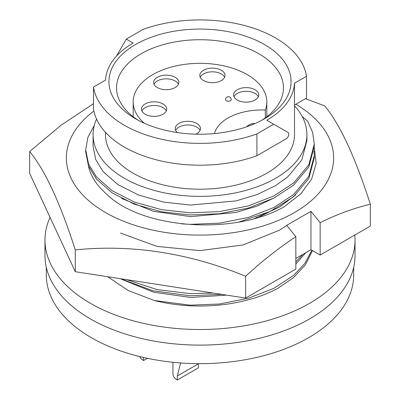 <?xml version="1.0" encoding="UTF-8"?>
<svg xmlns="http://www.w3.org/2000/svg" width="400" height="400" viewBox="0 0 400 400"><rect width="100%" height="100%" fill="white"/><g stroke="black" fill="none" stroke-linecap="round" stroke-linejoin="round"><path stroke-width="0.6" d="M88.34 165.615A112.445 64.92 0 0 0 106.41 193.93C141.65 229.27 234.76 235.55 284.37 206.655L300.86 193.77L311.625 179.105L316.18 163.42L314.275 147.605M120.49 233.045L156.97 246.395L200 250.615L243.03 244.955L279.51 230.16L286.665 225.45M254.795 218.375L279.51 207.09L295.655 194.89M295.91 104.215A133.64 77.155 180 0 1 293.78 212.91A133.64 77.155 180 0 1 105.505 212.5A133.64 77.155 180 0 1 93.895 111.035M93.495 103.655L61.11 125.21L29.65 151.545L29.65 173.365L75.295 271.715L75.295 249.89C131.945 244.155 188.725 252.94 245.645 276.245C261.915 261.265 278.645 248.075 295.845 236.675L286.665 225.355L310.965 211.325L320.145 222.645C337.125 214.27 353.86 208.14 370.35 204.25C355.17 157.045 339.955 124.26 324.705 105.9L305.475 98.69M370.35 204.25L370.35 226.07L320.145 255.055L320.145 222.645M75.295 271.715L245.645 298.07L295.845 269.085L295.845 236.675M245.645 298.07L245.645 276.245M29.65 151.545C44.83 169.75 60.045 202.53 75.295 249.89M320.145 255.055L310.965 249.755L295.845 258.485M310.965 249.755L310.965 211.325M226.625 295.125L190.68 297.445L153.515 292.195L121.605 279.29M275.06 209.02L260.105 216.45M275.06 197.475L256.9 206.185L235.765 212.515L190.68 216.62L153.515 211.365L121.605 198.465M306.91 134.645L306.91 140.525L301.795 159.99L287.575 177.06L275.595 185.605L257.39 194.445L236.135 200.89L190.68 205.07L163.89 202.135L138.675 195.105L117.79 184.51L103.105 171.59L95.71 159.465L93.09 146.3L93.09 134.645A106.91 61.725 0 0 0 159.085 191.67A106.91 61.725 0 0 0 275.595 178.29A106.91 61.725 0 0 0 306.91 134.645A106.91 61.725 0 0 0 294.5 105.78M96.555 119.06A106.91 61.725 0 0 0 93.09 134.645M105.5 132.335L105.5 134.645A94.5 54.56 0 0 0 163.835 185.055A94.5 54.56 0 0 0 266.825 173.225A94.5 54.56 0 0 0 294.5 134.645L294.5 105.025M256.91 155.725A106.91 61.725 0 0 1 93.495 108.845L93.495 87.02L105.54 80.07A94.5 54.56 180 0 1 133.175 43.065L126.295 39.09L143.09 29.395A106.91 61.725 0 0 1 306.505 76.275L294.46 83.225A94.5 54.56 180 0 1 266.825 120.225L273.705 124.2L256.91 133.9L256.91 155.725L286.09 138.875A3.82 2.205 120 0 0 288.79 134.2A3.82 2.205 120 0 0 288 132.45L273.705 124.2M264.395 118.825L264.395 118.825A91.065 52.575 0 0 0 264.39 44.47A91.065 52.575 0 0 0 135.605 44.47A91.065 52.575 0 0 0 135.605 118.825A91.065 52.575 0 0 0 264.395 118.825M261.575 120.38A83.43 48.165 0 0 0 283.43 87.88A83.43 48.165 0 0 0 231.925 43.38A83.43 48.165 0 0 0 141.005 53.825A83.43 48.165 0 0 0 116.57 87.88A83.43 48.165 0 0 0 138.425 120.38M265.315 117.85L265.315 110.055A66.82 38.58 0 0 0 266.82 101.91A66.82 38.58 0 0 0 225.57 66.27A66.82 38.58 0 0 0 152.75 74.635A66.82 38.58 0 0 0 133.18 101.91A66.82 38.58 0 0 0 144.35 123.265M255.08 89.755A12.6 7.275 0 0 0 241.345 88.175A12.6 7.275 0 0 0 233.57 94.895A12.6 7.275 0 0 0 237.26 100.04A12.6 7.275 0 0 0 250.99 101.62A12.6 7.275 0 0 0 258.77 94.895A12.6 7.275 0 0 0 255.08 89.755M258.36 96.74A12.6 7.275 0 0 0 255.08 93.435A12.6 7.275 0 0 0 242.87 91.56A12.6 7.275 0 0 0 233.98 96.74M221.33 70.27A12.6 7.275 0 0 0 207.6 68.69A12.6 7.275 0 0 0 199.82 75.41A12.6 7.275 0 0 0 203.51 80.555A12.6 7.275 0 0 0 217.24 82.135A12.6 7.275 0 0 0 225.02 75.41A12.6 7.275 0 0 0 221.33 70.27M224.61 77.255A12.6 7.275 0 0 0 221.33 73.95A12.6 7.275 0 0 0 209.12 72.075A12.6 7.275 0 0 0 200.23 77.255M175.16 77.285A12.6 7.275 0 0 0 161.43 75.705A12.6 7.275 0 0 0 153.65 82.425A12.6 7.275 0 0 0 157.34 87.57A12.6 7.275 0 0 0 171.075 89.145A12.6 7.275 0 0 0 178.85 82.425A12.6 7.275 0 0 0 175.16 77.285M178.44 84.27A12.6 7.275 0 0 0 175.16 80.965A12.6 7.275 0 0 0 162.955 79.09A12.6 7.275 0 0 0 154.06 84.27M163.01 103.94A12.6 7.275 0 0 0 149.28 102.36A12.6 7.275 0 0 0 141.5 109.08A12.6 7.275 0 0 0 145.19 114.225A12.6 7.275 0 0 0 158.925 115.8A12.6 7.275 0 0 0 166.7 109.08A12.6 7.275 0 0 0 163.01 103.94M166.29 110.925A12.6 7.275 0 0 0 163.01 107.62A12.6 7.275 0 0 0 150.805 105.745A12.6 7.275 0 0 0 141.91 110.925M195.885 134.17A12.6 7.275 0 0 0 200.45 128.565A12.6 7.275 0 0 0 196.76 123.42A12.6 7.275 0 0 0 183.03 121.845A12.6 7.275 0 0 0 175.25 128.565A12.6 7.275 0 0 0 177.325 132.565M200.04 130.405A12.6 7.275 0 0 0 196.76 127.105A12.6 7.275 0 0 0 184.555 125.225A12.6 7.275 0 0 0 175.66 130.405M46.315 267.335L46.315 274.94A153.685 88.73 0 0 0 141.19 356.91A153.685 88.73 0 0 0 308.67 337.68A153.685 88.73 0 0 0 353.685 274.94L353.685 267.335M50.05 217.315A155.02 89.5 0 0 0 44.98 240.02L44.98 255.61A155.02 89.5 0 0 0 90.385 318.895A155.02 89.5 0 0 0 259.325 338.295A155.02 89.5 0 0 0 355.02 255.61L355.02 240.02A155.02 89.5 0 0 0 354.78 235.06M44.98 240.02A155.02 89.5 0 0 0 90.385 303.305A155.02 89.5 0 0 0 259.325 322.71A155.02 89.5 0 0 0 355.02 240.02M180.615 362.96L177.32 375.99L177.32 380A14.89 8.595 180 0 1 172.96 373.92L172.96 362.28M177.32 380L198.38 367.84L198.38 363.83L177.32 375.99M143.57 357.47L143.57 360.515A14.89 8.595 180 0 1 139.665 356.54M147.395 358.305L143.57 360.515M107.71 276.73L128.09 290.48L154.185 300.48A114.3 65.99 0 0 0 277.855 288.335L293.625 277.5L305.335 264.895L312.47 250.625M230.375 100.74A2.865 1.655 0 0 0 231.215 99.575A2.865 2.865 0 0 0 226.915 97.095A2.865 2.865 0 0 0 225.485 99.575A2.865 1.655 0 0 0 227.255 101.1A2.865 1.655 0 0 0 230.375 100.74M265.315 110.055A47.73 27.555 0 0 0 214.465 133.555M93.495 87.02A106.91 61.725 0 0 0 256.91 133.9M294.46 83.225L294.46 105.05L306.505 98.095L306.505 76.275M116.43 56.175L126.295 39.09M94.285 125.43L87.89 137.305L85.7 149.785L88.505 163.885L96.41 176.875L112.105 190.72L134.44 202.08L161.395 209.635L190.035 212.805L219.33 211.65L248.305 205.91L273.87 195.955L293.625 182.99L308.83 164.775L314.3 144.015L312.575 132.265L307.605 121.125L302.135 116.4M314.3 144.015L314.3 146.15L308.83 166.915L293.625 185.13L273.87 198.09L248.305 208.05L219.33 213.785L190.035 214.94L161.395 211.77L134.44 204.22L112.105 192.855L96.41 179.015L88.505 166.025L85.7 151.92L85.7 149.785M314.025 150.855L314.3 155.56L308.83 176.325L293.625 194.54L273.87 207.5L248.305 217.455L219.33 223.195L190.035 224.35L181.67 223.875M314.3 155.56L314.3 157.695L308.83 178.46L293.625 196.675L270.065 211.495L239.13 221.955M302.905 254.41L295.845 261.86M213.345 293.07L190.035 293.63L156.94 289.555L126.755 279.675M305.735 252.775L295.845 264M221.56 294.34L190.035 295.765L153.105 290.81L120.505 278.71M311.88 250.285L304.745 263.58L293.625 275.365L273.87 288.325L248.305 298.285L219.33 304.02L190.035 305.175L154.185 300.48M266.82 116.725L266.82 101.91M133.18 116.725L133.18 101.91M255.005 123.55A10.5 10.5 0 0 0 246.645 126.8"/></g></svg>
